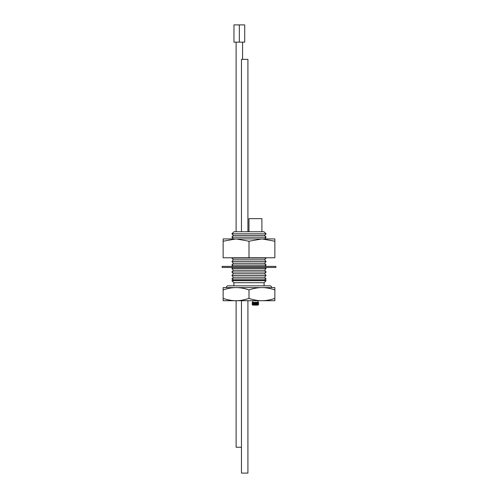 <?xml version="1.0" encoding="UTF-8"?>
<svg xmlns="http://www.w3.org/2000/svg" width="498" height="498" viewBox="0 0 498 498"><rect width="100%" height="100%" fill="white"/><g stroke="black" fill="none" stroke-linecap="round" stroke-linejoin="round"><path stroke-width="0.75" d="M274.859 241.225L261.929 238.916L274.859 238.916L274.859 257.777L223.141 257.777L223.141 238.916L236.071 238.916L223.141 241.225M249 257.777L249 241.225L236.071 238.916L261.929 238.916L249 241.225M272.288 267.463L222.108 267.463L222.108 266.399L275.892 266.399L275.892 267.463L272.288 267.463M249 300.705L223.141 300.705L223.141 298.395C227.922 299.977 232.236 300.748 236.071 300.705C239.905 300.748 244.213 299.977 249 298.395C253.787 299.977 258.095 300.748 261.929 300.705L249 300.705M274.859 300.705L261.929 300.705C265.764 300.748 270.078 299.977 274.859 298.395L274.859 300.705M242.57 59.349L242.57 42.137M239.339 42.137L233.96 42.137L233.96 24.9L244.717 24.9L244.717 42.137L239.339 42.137L239.339 24.9M236.12 300.705L236.12 447.241L241.468 447.241M223.141 289.911L223.141 287.601L274.859 287.601L274.859 289.911C270.078 288.323 265.764 287.558 261.929 287.601C258.095 287.558 253.787 288.323 249 289.911C244.213 288.323 239.905 287.558 236.071 287.601C232.236 287.558 227.922 288.323 223.141 289.911L223.141 298.395M249 298.395L249 289.911M274.859 298.395L274.859 289.911M249 282.721L264.083 282.721L266.1 280.704L231.9 280.704L233.917 282.721L249 282.721M266.1 280.704L264.619 280.225L233.381 280.225L231.9 280.704M233.381 280.225L231.9 278.961L266.1 278.961L264.619 280.225M231.9 278.961L233.381 277.224L264.619 277.224L266.1 278.961M233.381 277.224L231.9 275.481L266.1 275.481L264.619 277.224M231.9 275.481L233.381 273.738L264.619 273.738L266.1 275.481M233.381 273.738L231.9 272.001L266.1 272.001L264.619 273.738M231.9 272.001L233.381 270.258L264.619 270.258L266.1 272.001M233.381 270.258L231.9 268.515L266.1 268.515L264.619 270.258M233.058 266.399L231.9 265.036L266.1 265.036L264.942 266.399M231.9 265.036L233.381 263.293L264.619 263.293L266.1 265.036M233.381 263.293L231.9 261.55L266.1 261.55L264.619 263.293M231.9 261.55L233.381 259.813L264.619 259.813L266.1 261.55M233.381 259.813L231.9 258.07L266.1 258.07L264.619 259.813M233.381 238.916L231.9 237.173L266.1 237.173L264.619 238.916M231.9 237.173L233.381 235.436L264.619 235.436L266.1 237.173M233.381 235.436L231.9 233.811L266.1 233.811L264.619 235.436M231.9 233.811L233.967 231.744L263.94 231.744L266.1 233.811M261.892 231.744L261.892 218.641L248.963 218.641L248.963 231.744M261.83 300.705L248.919 300.705M257.927 300.804L257.927 302.186M258.344 302.186L252.113 302.423L258.344 302.186M252.113 302.423L252.772 302.965L257.97 302.965L258.636 302.423M257.97 302.965L258.636 303.5L252.113 303.5L252.772 302.965M252.113 303.5L252.772 304.041L257.97 304.041L258.636 303.5M257.97 304.041L258.636 304.577L252.113 304.577L252.772 304.041M252.113 304.577L252.772 305.118L257.97 305.118L258.636 304.577M241.468 231.744L241.468 59.349L247.917 59.349L247.917 231.744M241.468 300.705L241.468 473.1L247.917 473.1L247.917 300.705M226.279 287.601A1.774 1.774 0 0 1 228.053 285.827L269.947 285.827A1.774 1.774 0 0 1 271.721 287.601M236.12 231.744L236.12 42.137M264.083 285.827L264.083 282.721M233.917 285.827L233.917 282.721M232.796 267.463L231.9 268.515M265.204 267.463L266.1 268.515M252.822 300.804L252.822 302.186"/></g></svg>
